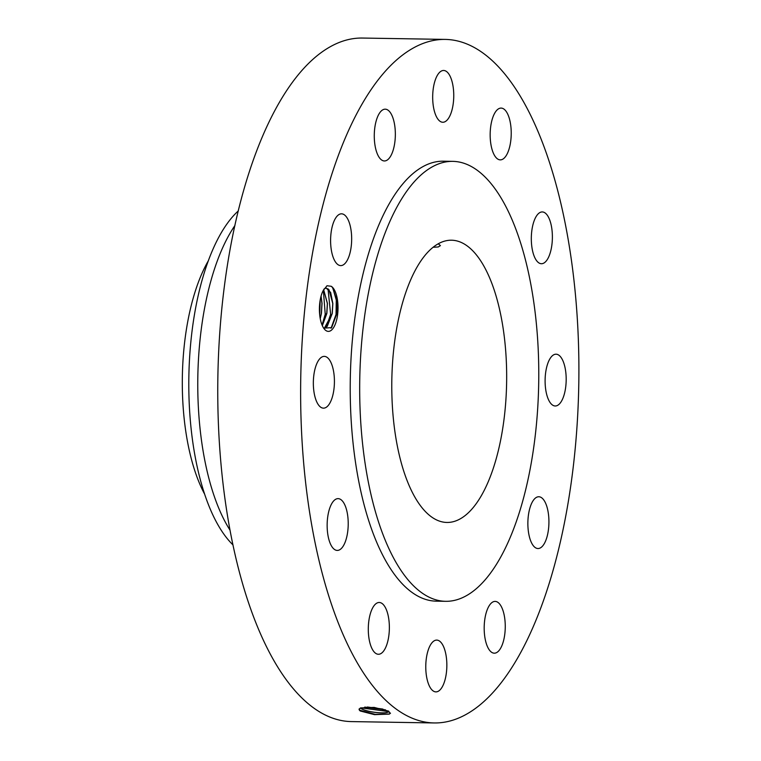 <?xml version="1.0" encoding="UTF-8"?>
<svg xmlns="http://www.w3.org/2000/svg" width="761" height="761" viewBox="0 0 761 761"><rect width="100%" height="100%" fill="white"/><g stroke="black" fill="none" stroke-linecap="round" stroke-linejoin="round"><path stroke-width="1.14" d="M410.978 49.36A341.813 139.025 90.9 0 0 301.128 421.309A341.813 139.025 90.9 0 0 434.17 722.95A341.813 139.025 90.9 0 0 468.557 713A341.813 139.025 90.9 0 0 578.398 341.052A341.813 139.025 90.9 0 0 445.356 39.41A341.813 139.025 90.9 0 0 410.978 49.36M445.356 39.41L362.483 38.05A341.813 139.025 90.9 0 0 328.096 48A341.813 139.025 90.9 0 0 218.255 419.948A341.813 139.025 90.9 0 0 351.287 721.59L434.17 722.95M360.752 707.873L359.182 709.071L359.972 710.774M359.496 710.374L359.116 709.3M360.429 708.006L359.202 709.033L360.248 710.993L374.536 714.655L389.29 714.103L390.193 713.39L388.643 711.155L374.136 707.407L360.619 707.92L359.011 709.138M337.827 303.03A22.878 9.303 90.9 0 0 331.225 286.279L327.002 285.746L323.187 290.569A22.878 9.303 90.9 0 0 319.61 313.998A22.878 9.303 90.9 0 0 324.243 328.923A22.878 9.303 90.9 0 0 334.269 326.412A22.878 9.303 90.9 0 0 337.827 303.03M565.956 373.889A25.893 10.53 90.9 0 0 556.072 354.198A25.893 10.53 90.9 0 0 545.333 386.303A25.893 10.53 90.9 0 0 555.226 405.984A25.893 10.53 90.9 0 0 565.956 373.889M452.824 161.361L443.368 161.199A220.005 89.484 90.9 0 0 421.233 167.61A220.005 89.484 90.9 0 0 350.536 407.002A220.005 89.484 90.9 0 0 436.158 601.152L445.623 601.314A220.005 89.484 90.9 0 0 467.758 594.902A220.005 89.484 90.9 0 0 538.455 355.511A220.005 89.484 90.9 0 0 452.824 161.361A220.005 89.484 90.9 0 0 430.697 167.762A220.005 89.484 90.9 0 0 360.001 407.164A220.005 89.484 90.9 0 0 445.623 601.314M534.013 255.772A25.893 10.53 90.9 0 0 541.423 263.725A25.893 10.53 90.9 0 0 551.383 248.057A25.893 10.53 90.9 0 0 549.689 219.891A25.893 10.53 90.9 0 0 542.27 211.939A25.893 10.53 90.9 0 0 532.31 227.606A25.893 10.53 90.9 0 0 534.013 255.772M497.428 158.849A25.893 10.53 90.9 0 0 500.272 159.867A25.893 10.53 90.9 0 0 511.069 137.703A25.893 10.53 90.9 0 0 503.963 109.108A25.893 10.53 90.9 0 0 501.118 108.091A25.893 10.53 90.9 0 0 490.322 130.264A25.893 10.53 90.9 0 0 497.428 158.849M445.394 121.503A25.893 10.53 90.9 0 0 453.718 93.327A25.893 10.53 90.9 0 0 443.634 70.469A25.893 10.53 90.9 0 0 441.038 71.23A25.893 10.53 90.9 0 0 432.714 99.406A25.893 10.53 90.9 0 0 442.788 122.255A25.893 10.53 90.9 0 0 445.394 121.503M391.858 153.732A25.893 10.53 90.9 0 0 394.721 125.47A25.893 10.53 90.9 0 0 385.237 109.175A25.893 10.53 90.9 0 0 377.76 116.395A25.893 10.53 90.9 0 0 374.897 144.657A25.893 10.53 90.9 0 0 384.381 160.961A25.893 10.53 90.9 0 0 391.858 153.732M351.154 246.906A25.893 10.53 90.9 0 0 341.556 213.822A25.893 10.53 90.9 0 0 331.111 232.514A25.893 10.53 90.9 0 0 340.709 265.608A25.893 10.53 90.9 0 0 351.154 246.906M334.193 376.058A25.893 10.53 90.9 0 0 324.3 356.376A25.893 10.53 90.9 0 0 313.57 388.471A25.893 10.53 90.9 0 0 323.454 408.153A25.893 10.53 90.9 0 0 334.193 376.058M345.523 506.579A25.893 10.53 90.9 0 0 338.103 498.636A25.893 10.53 90.9 0 0 328.143 514.303A25.893 10.53 90.9 0 0 329.836 542.469A25.893 10.53 90.9 0 0 337.256 550.422A25.893 10.53 90.9 0 0 347.216 534.745A25.893 10.53 90.9 0 0 345.523 506.579M382.098 603.502A25.893 10.53 90.9 0 0 379.254 602.484A25.893 10.53 90.9 0 0 368.457 624.657A25.893 10.53 90.9 0 0 375.563 653.252A25.893 10.53 90.9 0 0 378.407 654.27A25.893 10.53 90.9 0 0 389.204 632.096A25.893 10.53 90.9 0 0 382.098 603.502M434.131 640.857A25.893 10.53 90.9 0 0 425.808 669.033A25.893 10.53 90.9 0 0 435.891 691.882A25.893 10.53 90.9 0 0 438.498 691.131A25.893 10.53 90.9 0 0 446.812 662.955A25.893 10.53 90.9 0 0 436.738 640.096A25.893 10.53 90.9 0 0 434.131 640.857M487.677 608.629A25.893 10.53 90.9 0 0 484.805 636.881A25.893 10.53 90.9 0 0 494.298 653.185A25.893 10.53 90.9 0 0 501.765 645.956A25.893 10.53 90.9 0 0 504.638 617.704A25.893 10.53 90.9 0 0 495.145 601.399A25.893 10.53 90.9 0 0 487.677 608.629M528.381 515.454A25.893 10.53 90.9 0 0 537.97 548.538A25.893 10.53 90.9 0 0 548.415 529.837A25.893 10.53 90.9 0 0 538.826 496.752A25.893 10.53 90.9 0 0 528.381 515.454M389.442 714.027L375.211 714.351L359.382 710.146M323.682 328.162L331.634 327.611L336.657 314.198L337.161 303.144L332.747 287.753L331.225 286.279M360.685 708.139L360.685 708.139C365.565 712.248 387.777 714.408 388.31 711.545L388.367 711.364M360.676 708.206C365.556 712.325 387.768 714.474 388.3 711.611L388.243 710.955M326.174 288.077L329.066 289.846L332.766 303.563L332.148 313.76L327.24 326.326L324.138 328.6L332.262 313.522L332.842 303.563L330.655 292.462L326.193 288.077L324.157 288.819M461.109 518.346A141.137 57.408 90.9 0 0 506.465 364.766A141.137 57.408 90.9 0 0 451.539 240.21A141.137 57.408 90.9 0 0 437.337 244.319A141.137 57.408 90.9 0 0 391.982 397.898A141.137 57.408 90.9 0 0 446.916 522.455A141.137 57.408 90.9 0 0 461.109 518.346M234.921 225.532A178.778 72.714 90.9 0 0 229.936 530.037M387.587 712.125L388.31 711.545L360.876 707.825M433.123 247.268L438.212 246.973L440.438 245.603L438.26 243.786M238.317 210.902A178.778 72.714 90.9 0 0 209.817 508.082A178.778 72.714 90.9 0 0 232.847 544.771M323.663 289.665L327.439 303.468L326.859 313.427L322.341 325.698M323.634 289.713L327.363 303.468L326.735 313.675L322.312 325.641M208.438 260.614A144.4 58.73 90.9 0 0 199.258 482.778A144.4 58.73 90.9 0 0 204.614 494.108M364.861 707.112L385.37 709.813M364.709 707.131L385.513 709.87M382.926 709.081L367.363 707.007M321.075 296.096L322.027 303.382L321.446 313.342L320.238 318.64M321.028 296.248L321.951 303.382L321.332 313.589L320.21 318.488M331.064 328.229L336.048 314.426L336.295 298.731L332.557 287.525M326.155 327.43L330.635 314.341L328.02 288.79M322.055 325.023L325.232 314.255L323.358 290.236M319.696 314.911L320.229 299.805M390.479 713.257L388.3 711.611M336.048 314.426L336.657 314.198M325.232 314.255L326.735 313.675"/></g></svg>
